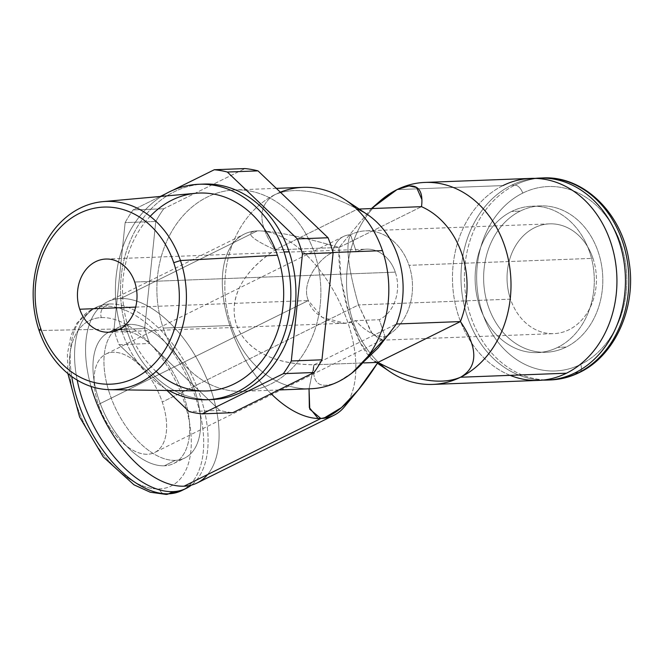 <?xml version="1.0" encoding="UTF-8"?>
<svg xmlns="http://www.w3.org/2000/svg" width="663" height="663" viewBox="0 0 663 663"><rect width="100%" height="100%" fill="white"/><g stroke="black" fill="none" stroke-linecap="round" stroke-linejoin="round"><path stroke-width="0.5" stroke-dasharray="3.31 2.49" d="M101.348 317.602A92.281 50.438 -116.3 0 1 183.982 401.223A92.281 50.438 -116.3 0 1 159.327 488.913A92.281 50.438 -116.3 0 1 76.693 405.292A92.281 50.438 -116.3 0 1 101.348 317.602A92.281 50.438 -116.3 0 1 183.982 401.223A92.281 50.438 -116.3 0 1 159.327 488.913A8.785 7.152 -92.2 0 0 166.264 494.432A8.785 7.152 87.8 0 1 159.327 488.913A92.281 50.438 -116.3 0 1 76.693 405.292A92.281 50.438 -116.3 0 1 101.348 317.602A8.785 7.152 87.8 0 1 105.177 306.182A101.066 55.236 -116.3 0 1 191.458 386.529A101.066 55.236 -116.3 0 1 181.761 490.579A101.066 55.236 63.7 0 0 191.458 386.529A101.066 55.236 63.7 0 0 105.177 306.182A8.785 7.152 -92.2 0 0 101.348 317.602M98.406 404.471A54.93 30.017 63.7 0 0 147.592 454.238A54.93 30.017 63.7 0 0 162.269 402.043A54.93 30.017 63.7 0 0 113.083 352.268A54.93 30.017 63.7 0 0 98.406 404.471L308.386 300.554C312.588 318.663 342.083 328.417 355.509 320.635A54.93 30.017 63.7 0 0 385.062 336.721L382.352 339.829L372.407 334.061L358.509 304.93L162.269 402.043A54.93 30.017 -116.3 0 1 154.703 452.489A54.93 30.017 -116.3 0 1 98.406 404.471A54.93 30.017 -116.3 0 1 105.972 354.025A54.93 30.017 -116.3 0 1 162.269 402.043L358.509 304.93L371.181 332.362L380.827 340.21L385.062 336.721A54.93 44.678 -92.2 0 0 409.03 265.333L592.962 258.346A54.93 44.678 87.8 0 1 553.82 333.638A54.93 44.678 87.8 0 1 510.51 299.154L358.509 304.93L510.51 299.154A54.93 44.678 87.8 0 1 549.652 223.862A54.93 44.678 87.8 0 1 592.962 258.346L409.03 265.333A54.93 44.678 -92.2 0 0 365.719 230.848A54.93 44.678 -92.2 0 0 350.545 234.752C345.34 244.249 348 267.645 358.509 304.93C348 267.645 345.34 244.249 350.545 234.752A54.93 30.017 63.7 0 0 343.442 236.509A54.93 30.017 63.7 0 0 332.494 252.653C318.522 258.413 300.679 283.549 308.386 300.554L98.406 404.471M395.289 272.137L134.713 282.032L395.289 272.137A36.622 29.785 87.8 0 1 379.311 319.723L355.509 320.635L345.091 323.237L322.276 317.428L308.386 300.554C300.679 283.549 318.522 258.413 332.494 252.653L356.296 251.749A36.622 29.785 87.8 0 1 366.415 249.147A36.622 29.785 87.8 0 1 395.289 272.137A36.622 29.785 87.8 0 1 379.311 319.723L355.509 320.635A54.93 30.017 63.7 0 0 385.062 336.721L379.311 319.723L385.062 336.721A54.93 44.678 -92.2 0 0 409.03 265.333A54.93 44.678 -92.2 0 0 350.545 234.752A54.93 30.017 63.7 0 0 332.494 252.653L356.296 251.749L350.545 234.752L356.296 251.749A36.622 29.785 87.8 0 1 395.289 272.137M135.666 307.11L308.386 300.554L135.666 307.11M203.483 390.979A99.019 80.538 87.8 0 1 128.796 328.773L39.092 330.522L128.796 328.773A99.019 80.538 87.8 0 1 195.966 193.264M212.309 399.524A107.804 87.682 87.8 0 1 127.304 331.84L122.199 332.039A107.804 87.682 -92.2 0 1 161.416 196.372A107.804 87.682 -92.2 0 0 122.199 332.039A107.804 87.682 -92.2 0 0 168.792 390.499A107.804 87.682 -92.2 0 1 122.199 332.039L127.304 331.84A107.804 87.682 87.8 0 1 204.129 184.065M156.087 371.454A99.019 80.538 87.8 0 1 128.796 328.773A99.019 80.538 87.8 0 1 150.194 216.329M172.819 190.264L165.725 193.778L172.819 190.264M160.289 196.472L133.106 209.922A122.456 99.599 -92.2 0 0 125.141 222.619L113.978 329.685A122.456 99.599 -92.2 0 0 119.05 344.685L167.01 390.474L119.05 344.685L149.705 343.517A122.456 99.599 87.8 0 1 144.633 328.516L113.978 329.685A122.456 99.599 -92.2 0 0 119.05 344.685L149.705 343.517L219.751 410.397L189.096 411.557L219.751 410.397A122.456 99.599 -92.2 0 0 232.788 412.693A122.456 99.599 87.8 0 1 219.751 410.397L149.705 343.517A122.456 99.599 -92.2 0 1 144.633 328.516L155.797 221.459A122.456 99.599 87.8 0 1 163.761 208.762L133.106 209.922A122.456 99.599 -92.2 0 0 125.141 222.619L155.797 221.459L144.633 328.516L113.978 329.685L125.141 222.619L155.797 221.459A122.456 99.599 -92.2 0 1 163.761 208.762L244.962 168.568L163.761 208.762L133.106 209.922L160.289 196.472M209.757 399.582A107.804 87.682 87.8 0 1 127.304 331.84A107.804 87.682 87.8 0 1 201.577 184.215M314.511 253.2A100.776 81.963 87.8 0 1 270.537 384.175A100.776 81.963 87.8 0 1 163.239 328.069A100.776 81.963 87.8 0 1 207.212 197.093A100.776 81.963 87.8 0 1 314.511 253.2L333.05 252.495L314.511 253.2A100.776 81.963 -92.2 0 0 235.05 189.933A100.776 81.963 -92.2 0 0 163.239 328.069A100.776 81.963 -92.2 0 0 242.699 391.336A100.776 81.963 -92.2 0 0 314.511 253.2M310.657 388.758A100.776 81.963 87.8 0 1 231.196 325.483L163.239 328.069L231.196 325.483A100.776 81.963 -92.2 0 0 338.495 381.59C315.165 392.156 312.356 377.985 314.005 364.816L363.805 362.926L314.088 364.807L309.033 388.816L313.906 364.774C260.915 363.929 240.926 341.23 235.481 321.356C230.989 303.14 236.326 275.858 275.062 250.009C232.216 279.131 229.829 308.436 237.603 327.621C245.136 344.951 266.294 364.401 313.906 364.774A82.759 67.311 -92.2 0 0 314.005 364.816L396.457 324.008L314.005 364.816C312.356 377.985 315.165 392.156 338.495 381.59L353.18 372.092M280.341 192.204A100.776 81.963 -92.2 0 0 275.17 194.516C252.669 207.536 263.012 232.216 275.112 249.901C263.012 232.216 252.669 207.536 275.17 194.516A100.776 81.963 -92.2 0 0 231.196 325.483A100.776 81.963 87.8 0 1 275.17 194.516A100.776 81.963 87.8 0 1 303.008 187.347M357.564 209.094L359.139 209.036L357.564 209.094L275.112 249.901L357.564 209.094C334.459 196.861 300.472 183.875 275.17 194.516C300.472 183.875 334.459 196.861 357.564 209.094A82.759 67.311 87.8 0 1 367.095 214.323M348.324 401.132A101.066 55.236 63.7 0 0 335.95 295.06A101.066 55.236 63.7 0 0 257.335 230.881L120.575 298.565A101.066 55.236 -116.3 0 0 91.038 386.463A101.066 55.236 -116.3 0 1 107.497 301.789A101.066 55.236 -116.3 0 1 120.575 298.565L257.335 230.881A101.066 55.236 63.7 0 0 244.257 234.114A101.066 55.236 63.7 0 0 224.086 302.386A101.066 55.236 63.7 0 0 271.117 393.731A101.066 55.236 -116.3 0 1 222.71 291.621A101.066 55.236 -116.3 0 1 257.335 230.881C240.478 232.199 258.172 242.136 275.195 249.893L339.058 247.473L421.511 206.665L339.058 247.473L275.195 249.893C258.172 242.136 240.478 232.199 257.335 230.881C277.615 230.79 313.574 240.031 339.058 247.473C313.574 240.031 277.615 230.79 257.335 230.881A101.066 55.236 -116.3 0 1 338.569 300.14A101.066 55.236 -116.3 0 1 344.462 406.784M317.884 418.245L324.141 418.005M377.96 362.388C368.694 359.404 359.901 345.854 351.581 321.746C343.691 299.85 337.624 266.882 339.058 247.473L341.113 279.604L349.244 314.61L360.233 342.514L372.598 359.918M207.652 474.517A101.066 55.236 -116.3 0 0 201.834 367.874A101.066 55.236 -116.3 0 0 120.575 298.565A101.066 55.236 -116.3 0 1 206.848 378.913A101.066 55.236 -116.3 0 1 197.151 482.962M175.339 460.354A73.237 40.029 63.7 0 0 194.905 390.756A73.237 40.029 63.7 0 0 129.318 324.398A73.237 40.029 63.7 0 0 109.751 393.996A73.237 40.029 63.7 0 0 175.339 460.354A73.237 40.029 63.7 0 0 184.811 458.017A73.237 40.029 63.7 0 0 191.839 382.617A73.237 40.029 63.7 0 0 129.318 324.398L118.321 329.834A73.237 40.029 -116.3 0 1 180.842 388.062A73.237 40.029 -116.3 0 1 173.814 463.454A73.237 40.029 -116.3 0 1 164.341 465.799L175.339 460.354L164.341 465.799A73.237 40.029 -116.3 0 1 101.82 407.571A73.237 40.029 -116.3 0 1 108.848 332.18A73.237 40.029 -116.3 0 1 118.321 329.834L129.318 324.398A73.237 40.029 63.7 0 0 119.837 326.735A73.237 40.029 63.7 0 0 112.818 402.134A73.237 40.029 63.7 0 0 175.339 460.354M109.577 304.002A101.066 55.236 -116.3 0 1 193.629 379.211A101.066 55.236 -116.3 0 1 191.383 485.117A101.066 55.236 63.7 0 0 193.629 379.211A101.066 55.236 63.7 0 0 109.577 304.002L105.177 306.182A101.066 55.236 63.7 0 0 92.107 309.406A101.066 55.236 63.7 0 0 71.737 376.526A101.066 55.236 -116.3 0 1 92.107 309.406A101.066 55.236 -116.3 0 1 105.177 306.182L109.577 304.002A101.066 55.236 63.7 0 0 96.5 307.234A101.066 55.236 63.7 0 0 77.181 380.106A101.066 55.236 -116.3 0 1 109.577 304.002M118.321 329.834A73.237 40.029 63.7 0 0 98.754 399.433A73.237 40.029 63.7 0 0 164.341 465.799A73.237 40.029 63.7 0 0 183.908 396.201A73.237 40.029 63.7 0 0 118.321 329.834M338.876 381.399L352.277 372.788M389.479 333.837L396.457 324.008M538.538 380.396A101.066 82.204 87.8 0 1 471.41 342.672A101.066 82.204 87.8 0 1 502.952 185.59L397.021 189.61L502.952 185.59A101.066 82.204 87.8 0 1 530.872 178.405M382.609 198.917A101.066 82.204 -92.2 0 0 379.153 363.026A101.066 82.204 87.8 0 1 382.609 198.917A101.066 82.204 87.8 0 1 383.38 198.295M389.968 371.744A101.066 82.204 87.8 0 1 379.153 363.026M397.021 189.61L392.869 191.864M371.454 208.563L339.058 247.473L371.454 208.563M421.925 199.604L421.511 206.665M502.952 185.59A101.066 82.204 -92.2 0 0 452.564 282.521A101.066 82.204 -92.2 0 0 510.162 375.349M557.716 347.379A73.237 59.571 87.8 0 1 479.739 306.604A73.237 59.571 87.8 0 1 511.695 211.422A73.237 59.571 87.8 0 1 589.672 252.197A73.237 59.571 87.8 0 1 557.716 347.379L566.227 347.056A73.237 59.571 87.8 0 1 545.997 352.26A73.237 59.571 87.8 0 1 485.084 294.032A73.237 59.571 87.8 0 1 520.215 211.099L511.695 211.422A73.237 59.571 -92.2 0 0 476.573 294.355A73.237 59.571 -92.2 0 0 537.486 352.583A73.237 59.571 -92.2 0 0 557.716 347.379A73.237 59.571 -92.2 0 0 592.838 264.438A73.237 59.571 -92.2 0 0 531.925 206.218A73.237 59.571 -92.2 0 0 511.695 211.422L520.215 211.099A73.237 59.571 87.8 0 1 540.444 205.886A73.237 59.571 87.8 0 1 601.358 264.114A73.237 59.571 87.8 0 1 566.227 347.056L557.716 347.379M511.471 185.267A101.066 82.204 -92.2 0 0 462.559 297.148A101.066 82.204 -92.2 0 0 542.79 380.098A101.066 82.204 -92.2 0 1 462.559 297.148A101.066 82.204 -92.2 0 1 511.471 185.267L514.878 185.134L511.471 185.267A101.066 82.204 -92.2 0 1 535.132 178.38A101.066 82.204 -92.2 0 0 511.471 185.267M520.215 211.099A73.237 59.571 87.8 0 1 598.192 251.874A73.237 59.571 87.8 0 1 566.227 347.056A73.237 59.571 87.8 0 1 488.25 306.281A73.237 59.571 87.8 0 1 520.215 211.099M550.464 379.94A101.066 82.204 87.8 0 1 466.404 299.593A101.066 82.204 87.8 0 1 514.878 185.134A101.066 82.204 -92.2 0 0 466.404 299.593A101.066 82.204 -92.2 0 0 550.464 379.94M579.52 372.473A8.785 4.807 63.7 0 0 580.73 364.41A92.281 75.06 87.8 0 1 482.473 313.027A92.281 75.06 87.8 0 1 522.742 193.099A8.785 4.807 63.7 0 0 514.878 185.134A8.785 4.807 -116.3 0 1 522.742 193.099A92.281 75.06 87.8 0 1 620.999 244.473A92.281 75.06 87.8 0 1 580.73 364.41A8.785 4.807 -116.3 0 1 579.52 372.473M542.79 177.949A101.066 82.204 -92.2 0 0 514.878 185.134A101.066 82.204 87.8 0 1 542.79 177.949M522.742 193.099A92.281 75.06 -92.2 0 0 482.473 313.027A92.281 75.06 -92.2 0 0 580.73 364.41A92.281 75.06 -92.2 0 0 620.999 244.473A92.281 75.06 -92.2 0 0 522.742 193.099M592.962 258.346A54.93 44.678 87.8 0 1 568.995 329.735A54.93 44.678 87.8 0 1 510.51 299.154A54.93 44.678 87.8 0 1 534.477 227.765A54.93 44.678 87.8 0 1 592.962 258.346M382.352 339.829L154.703 452.489M380.827 340.21L553.82 333.638M549.652 223.862L365.719 230.848M343.442 236.509L105.972 354.025M105.84 259.042L366.415 249.147M344.296 323.279L108.616 332.229M278.717 389.968L242.699 391.336M276.322 188.367L235.05 189.933M107.497 301.789L244.257 234.114M173.814 463.454L184.811 458.017M119.837 326.735L108.848 332.18M96.5 307.234L92.107 309.406L76.999 322.964L70.974 335.453L67.411 354.042L67.866 373.542M373.667 360.713L377.413 363.249M537.486 352.583L545.997 352.26M540.444 205.886L531.925 206.218"/><path stroke-width="0.99" d="M134.713 282.032A36.622 29.785 -92.2 0 0 105.84 259.042A36.622 29.785 -92.2 0 0 79.742 309.231L135.666 307.11L79.742 309.231A36.622 29.785 -92.2 0 0 108.616 332.229A36.622 29.785 -92.2 0 0 134.713 282.032A36.622 29.785 87.8 0 1 118.735 329.627A36.622 29.785 87.8 0 1 79.742 309.231A36.622 29.785 87.8 0 1 95.721 261.645A36.622 29.785 87.8 0 1 134.713 282.032M173.739 262.714A88.618 72.076 -92.2 0 0 79.386 213.378A88.618 72.076 -92.2 0 0 40.716 328.55A88.618 72.076 -92.2 0 0 135.07 377.885A88.618 72.076 -92.2 0 0 173.739 262.714A88.618 72.076 -92.2 0 0 79.386 213.378A88.618 72.076 -92.2 0 0 40.716 328.55L39.092 330.522A94.187 76.601 87.8 0 1 80.19 208.116A94.187 76.601 87.8 0 1 180.469 260.551L173.739 262.714L180.469 260.551A94.187 76.601 87.8 0 1 139.371 382.957A94.187 76.601 87.8 0 1 39.092 330.522L40.716 328.55A88.618 72.076 -92.2 0 0 135.07 377.885A88.618 72.076 -92.2 0 0 173.739 262.714M102.989 201.627L195.966 193.264A99.019 80.538 87.8 0 1 277.432 255.214L180.469 260.551A94.187 76.601 -92.2 0 0 102.989 201.627A94.187 76.601 -92.2 0 0 39.092 330.522A94.187 76.601 -92.2 0 0 110.133 389.695A94.187 76.601 -92.2 0 0 180.469 260.551L277.432 255.214A99.019 80.538 87.8 0 1 203.483 390.979L110.133 389.695M284.029 251.948A107.804 87.682 -92.2 0 0 161.416 196.372A107.804 87.682 -92.2 0 1 199.024 184.264A107.804 87.682 -92.2 0 1 284.029 251.948L289.134 251.758L284.029 251.948A107.804 87.682 -92.2 0 1 264.96 369.606A107.804 87.682 -92.2 0 1 168.792 390.499A107.804 87.682 -92.2 0 0 207.204 399.723A107.804 87.682 -92.2 0 0 284.029 251.948M150.194 216.329A99.019 80.538 87.8 0 1 277.432 255.214A99.019 80.538 87.8 0 1 253.266 370.426A99.019 80.538 87.8 0 1 156.087 371.454M199.024 184.264L204.129 184.065A107.804 87.682 87.8 0 1 289.134 251.758A107.804 87.682 87.8 0 1 212.309 399.524L207.204 399.723M202.132 413.861L283.341 373.675A122.456 99.599 -92.2 0 0 291.306 360.979L302.469 253.912A122.456 99.599 -92.2 0 0 297.389 238.912L227.351 172.04A122.456 99.599 -92.2 0 0 214.306 169.736L172.819 190.264L214.306 169.736L244.962 168.568A122.456 99.599 87.8 0 1 258.006 170.872L227.351 172.04A122.456 99.599 -92.2 0 0 214.306 169.736L244.962 168.568A122.456 99.599 -92.2 0 1 258.006 170.872L328.044 237.752A122.456 99.599 87.8 0 1 333.124 252.752L302.469 253.912A122.456 99.599 -92.2 0 0 297.389 238.912L328.044 237.752L258.006 170.872L227.351 172.04L297.389 238.912L328.044 237.752A122.456 99.599 -92.2 0 1 333.124 252.752L321.961 359.81A122.456 99.599 87.8 0 1 313.997 372.507L232.788 412.693L202.132 413.861L283.341 373.675L313.997 372.507L283.341 373.675A122.456 99.599 -92.2 0 0 291.306 360.979L321.961 359.81L333.124 252.752L302.469 253.912L291.306 360.979L321.961 359.81A122.456 99.599 -92.2 0 1 313.997 372.507L232.788 412.693L202.132 413.861A122.456 99.599 -92.2 0 1 189.096 411.557A122.456 99.599 -92.2 0 0 202.132 413.861M165.725 193.778L160.289 196.472L165.725 193.778M167.01 390.474L189.096 411.557L167.01 390.474M201.577 184.215A107.804 87.682 87.8 0 1 289.134 251.758A107.804 87.682 87.8 0 1 209.757 399.582M276.322 188.367L303.008 187.347A100.776 81.963 87.8 0 1 382.468 250.622L333.05 252.495L382.468 250.622A100.776 81.963 87.8 0 1 338.495 381.59A100.776 81.963 87.8 0 1 310.657 388.758L278.717 389.968M344.959 199.604L367.095 214.323A82.759 67.311 87.8 0 1 396.457 324.008L377.927 348.174L351.556 373.352A100.776 81.963 -92.2 0 0 382.468 250.622A100.776 81.963 -92.2 0 0 344.959 199.604A100.776 81.963 -92.2 0 0 280.341 192.204M338.876 381.399L338.495 381.59A100.776 81.963 -92.2 0 0 351.556 373.352M396.457 324.008L460.412 321.58A82.759 67.311 -92.2 0 0 421.511 206.665L359.139 209.036L421.511 206.665A82.759 67.311 87.8 0 1 460.412 321.58L396.457 324.008A82.759 67.311 -92.2 0 0 357.564 209.094M324.141 418.005L341.495 407.579L358.235 390.01L377.96 362.388C362.976 385.982 340.276 415.908 320.842 418.502L309.762 409.17L309.033 388.816L309.356 407.604L317.884 418.245M358.235 390.01L344.462 406.784A101.066 55.236 -116.3 0 1 320.842 418.502A101.066 55.236 -116.3 0 1 271.117 393.731A101.066 55.236 63.7 0 0 320.842 418.502L184.082 486.186A101.066 55.236 -116.3 0 1 91.038 386.463A101.066 55.236 -116.3 0 0 184.082 486.186L320.842 418.502A101.066 55.236 63.7 0 0 333.92 415.278A101.066 55.236 63.7 0 0 348.324 401.132M363.805 362.926L377.96 362.388L363.805 362.926M333.92 415.278L197.151 482.962A101.066 55.236 -116.3 0 1 184.082 486.186A101.066 55.236 -116.3 0 0 207.652 474.517M191.383 485.117A101.066 55.236 -116.3 0 1 173.084 491.631A101.066 55.236 -116.3 0 1 77.181 380.106A101.066 55.236 63.7 0 0 173.084 491.631A101.066 55.236 63.7 0 0 186.162 488.399A101.066 55.236 63.7 0 0 191.383 485.117M67.866 373.542L79.577 416.961L103.254 456.906L133.959 484.81L150.236 492.219L166.264 494.432A8.785 7.152 -92.2 0 0 168.684 493.802A8.785 7.152 87.8 0 1 166.264 494.432L181.761 490.579A101.066 55.236 -116.3 0 1 168.684 493.802L173.084 491.631L168.684 493.802A101.066 55.236 63.7 0 0 181.761 490.579L186.162 488.399M71.737 376.526A101.066 55.236 63.7 0 0 168.684 493.802A101.066 55.236 -116.3 0 1 71.737 376.526M460.412 321.58L377.96 362.388L460.412 321.58C472.595 339.332 483.078 364.161 460.528 377.23C435.135 387.888 401.074 374.728 377.96 362.388C401.074 374.728 435.135 387.888 460.528 377.23C483.078 364.161 472.595 339.332 460.412 321.58M352.277 372.788L389.479 333.837M397.112 189.56A101.066 82.204 87.8 0 1 504.651 245.94A101.066 82.204 87.8 0 1 460.528 377.23A101.066 82.204 -92.2 0 0 508.993 262.78A101.066 82.204 -92.2 0 0 424.942 182.424A101.066 82.204 -92.2 0 0 397.021 189.61A101.066 82.204 -92.2 0 0 382.609 198.917L382.609 198.917M421.511 206.665C423.193 193.381 420.417 179.035 397.021 189.61L409.03 185.88L416.613 187.53L421.925 199.604M424.942 182.424L530.872 178.405A101.066 82.204 87.8 0 1 614.933 258.752A101.066 82.204 87.8 0 1 566.459 373.211L460.528 377.23L566.459 373.211A101.066 82.204 87.8 0 1 538.538 380.396L432.608 384.416A101.066 82.204 -92.2 0 0 460.528 377.23M379.153 363.026L379.153 363.026A101.066 82.204 -92.2 0 0 432.608 384.416M460.429 377.28A101.066 82.204 87.8 0 1 389.968 371.744L377.413 363.249M381.623 199.687L383.38 198.295A101.066 82.204 87.8 0 1 397.021 189.61L371.454 208.563L381.623 199.687L392.869 191.864M510.162 375.349A101.066 82.204 -92.2 0 0 566.459 373.211A101.066 82.204 -92.2 0 0 610.565 241.862A101.066 82.204 -92.2 0 0 502.952 185.59M542.79 380.098A101.066 82.204 -92.2 0 0 574.978 372.888A101.066 82.204 -92.2 0 0 622.947 255.877A101.066 82.204 -92.2 0 0 535.132 178.38A101.066 82.204 -92.2 0 1 539.384 178.082A101.066 82.204 -92.2 0 1 623.444 258.429A101.066 82.204 -92.2 0 1 574.978 372.888L578.385 372.755A101.066 82.204 87.8 0 1 550.464 379.94A101.066 82.204 -92.2 0 0 578.385 372.755A8.785 4.807 63.7 0 0 579.52 372.473A8.785 4.807 -116.3 0 1 578.385 372.755A101.066 82.204 -92.2 0 0 626.85 258.305A101.066 82.204 -92.2 0 0 542.79 177.949A101.066 82.204 87.8 0 1 626.85 258.305A101.066 82.204 87.8 0 1 578.385 372.755L574.978 372.888A101.066 82.204 -92.2 0 1 547.058 380.073A101.066 82.204 -92.2 0 1 542.79 380.098M539.384 178.082L542.79 177.949C584.07 175.48 622.739 214.108 629.129 262.158C636.571 307.151 615.264 355.575 579.52 372.473C570.246 377.048 560.567 379.534 550.464 379.94L547.058 380.073"/></g></svg>
